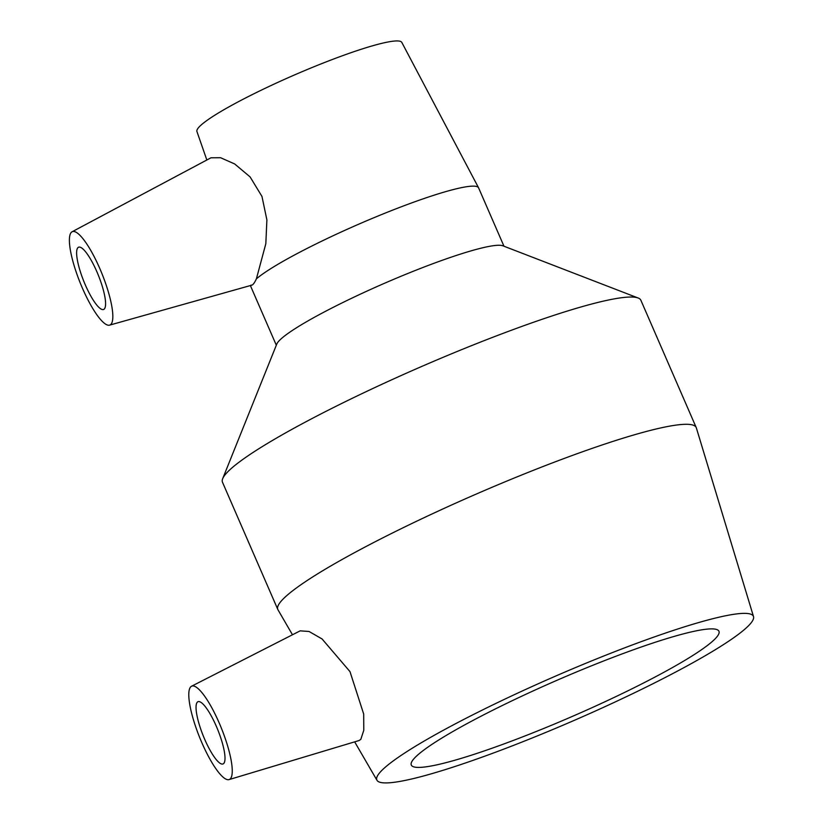 <?xml version="1.0" encoding="UTF-8"?>
<svg xmlns="http://www.w3.org/2000/svg" width="824" height="824" viewBox="0 0 824 824"><rect width="100%" height="100%" fill="white"/><g stroke="black" fill="none" stroke-linecap="round" stroke-linejoin="round"><path stroke-width="1.24" d="M197.235 702.275A33.547 7.869 68.1 0 1 198.028 701.688A33.547 7.869 68.1 0 1 217.824 729.889A33.547 7.869 68.1 0 1 223.016 763.961A33.547 7.869 68.1 0 1 203.981 737.624A33.547 7.869 68.1 0 1 197.235 702.275M190.591 686.989A50.326 11.804 68.1 0 1 191.549 686.227A50.326 11.804 68.1 0 1 219.998 724.821A50.326 11.804 68.1 0 1 229.031 779.607A50.326 11.804 68.1 0 1 200.51 739.54A50.326 11.804 68.1 0 1 190.591 686.989M300.183 630.854L309.031 631.472L322.05 638.94L349.984 671.611L363.693 714.068L363.775 730.342L360.819 739.344L359.171 740.488M104.391 308.897A33.547 7.869 68.1 0 1 103.608 309.474A33.547 7.869 68.1 0 1 83.801 281.272A33.547 7.869 68.1 0 1 78.61 247.21A33.547 7.869 68.1 0 1 97.644 273.537A33.547 7.869 68.1 0 1 104.391 308.897M71.183 232.512A50.326 11.804 68.1 0 1 72.09 231.771A50.326 11.804 68.1 0 1 102.063 273.939A50.326 11.804 68.1 0 1 109.571 325.14A50.326 11.804 68.1 0 1 108.428 325.233A50.326 11.804 68.1 0 1 80.175 282.797A50.326 11.804 68.1 0 1 71.183 232.512M251.011 285.094C252.381 285.701 254.173 283.631 256.388 278.862L265.822 243.729L266.894 219.926L261.97 196.431L250.084 176.903L234.685 163.966L220.554 157.714L210.965 157.796L72.09 231.771M753.517 616.589A205.31 24.02 156.5 0 0 579.293 665.998A205.31 24.02 156.5 0 0 379.905 772.49A205.31 24.02 156.5 0 0 376.99 780.307A205.31 24.02 156.5 0 0 574.699 720.176A205.31 24.02 156.5 0 0 753.517 616.589L696.342 427.862A228.124 26.687 156.5 0 0 696.208 427.522L640.876 300.266A228.124 26.687 156.5 0 0 638.167 298.01L502.846 245.789A124.125 14.523 156.5 0 0 391.565 280.242A124.125 14.523 156.5 0 0 278.512 341.455A124.125 14.523 156.5 0 0 276.771 344.092L222.676 478.682A228.124 26.687 156.5 0 0 222.47 482.195L277.801 609.451A228.124 26.687 156.5 0 0 277.966 609.781L292.479 634.768M250.908 285.413A124.125 14.523 156.5 0 0 250.898 286.762A124.125 14.523 156.5 0 0 250.949 286.886L276.318 345.225M503.979 246.232L478.61 187.893A124.125 14.523 156.5 0 0 478.559 187.779A124.125 14.523 156.5 0 0 379.256 215.507A124.125 14.523 156.5 0 0 256.388 278.862M638.167 298.01A228.124 26.687 156.5 0 0 433.64 361.324A228.124 26.687 156.5 0 0 225.879 473.841A228.124 26.687 156.5 0 0 222.676 478.682M696.208 427.522A228.124 26.687 156.5 0 0 501.332 483.369A228.124 26.687 156.5 0 0 281.211 601.098A228.124 26.687 156.5 0 0 277.801 609.451M413.803 758.883A167.736 19.622 156.5 0 0 411.3 765.033A167.736 19.622 156.5 0 0 554.593 723.977A167.736 19.622 156.5 0 0 716.447 637.405A167.736 19.622 156.5 0 0 718.95 631.256A167.736 19.622 156.5 0 0 575.657 672.322A167.736 19.622 156.5 0 0 413.803 758.883M478.559 187.779L401.813 42.415A111.714 13.071 156.5 0 0 305.982 70.05A111.714 13.071 156.5 0 0 198.636 127.514A111.714 13.071 156.5 0 0 196.926 131.5L206.834 159.99M229.031 779.607L359.171 740.498M191.549 686.227L300.173 630.844M109.571 325.14L251.856 285.145M376.99 780.307L354.66 741.858M250.475 285.537L250.898 286.762"/></g></svg>
